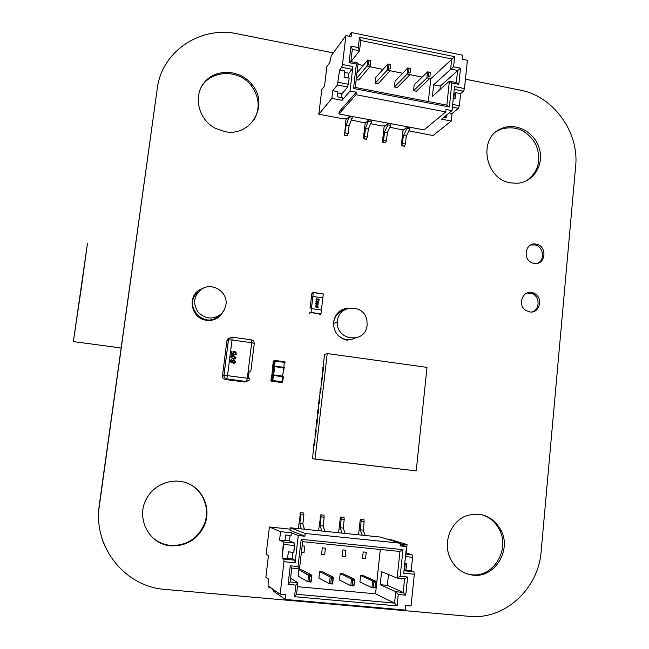 <?xml version="1.0" encoding="UTF-8"?>
<svg xmlns="http://www.w3.org/2000/svg" width="649" height="649" viewBox="0 0 649 649"><rect width="100%" height="100%" fill="white"/><g stroke="black" fill="none" stroke-linecap="round" stroke-linejoin="round"><path stroke-width="0.97" d="M333.286 52.902L237.55 33.853C200.46 25.587 161.666 51.344 157.236 88.791L99.394 505.539C92.775 546.409 124.705 586.826 165.138 589.414L468.984 616.339C504.662 620.225 538.581 588.846 541.161 551.285L575.639 166.322C579.362 132.023 553.232 96.028 519.938 90.049L465.438 79.202M157.236 88.791L99.232 505.287C97.269 520.141 99.394 534.273 105.6 547.683M534.184 263.397L532.602 262.991C521.642 259.576 525.763 240.99 536.707 244.3C547.87 246.644 545.387 265.709 534.184 263.397M530.647 244.981L535.149 244.924C543.489 246.612 545.314 260.071 537.623 263.267M529.657 311.885L526.161 310.579C515.955 304.738 524.035 287.548 534.216 293.324C543.675 297.599 539.7 313.921 529.657 311.885M526.891 292.959L532.651 293.786C540.025 297.137 539.822 309.549 532.334 311.877M224.814 131.577L215.419 128.34C198.31 119.594 192.737 95.817 204.549 82.163C215.995 68.218 240.114 69.459 251.82 84.321C269.659 104.457 251.147 137.426 224.814 131.577M200.014 89.773C207.972 70.181 237.972 67.918 251.155 85.514C259.308 96.652 260.33 108.01 254.23 119.578M510.95 182.904C484.43 179.53 477.559 136.785 502.05 128.315C516.523 122.207 535.092 132.542 539.441 148.937C544.13 165.252 533.121 182.418 517.164 183.261L510.95 182.904M496.793 131.285L500.606 129.305C515.282 125.038 526.972 129.962 535.668 144.094C541.818 159.476 538.767 171.701 526.526 180.771M347.426 340.271C338.437 338.137 333.797 332.345 333.489 322.902C334.811 313.775 339.93 308.835 348.862 308.08M342.21 309.589L347.272 308.526M472.975 575.168C461.001 573.416 452.897 566.447 448.646 554.254C444.119 539.433 451.655 522.153 465.041 516.288C480.511 511.144 492.534 515.858 501.125 530.42C511.72 550.506 494.579 578.154 472.975 575.168M480.009 514.243C488.811 516.328 495.349 521.618 499.633 530.111C510.187 550.125 493.102 577.683 471.555 574.706L466.477 573.7M224.035 310.4L220.563 315.617C216.661 319.357 211.988 320.914 206.544 320.281C191.909 318.902 186.693 297.591 199.129 290.054L204.443 287.71M199.129 290.054L202.358 288.691M222.761 312.283L218.267 317.539M170.825 545.801C148.013 544.479 134.594 515.639 147.883 496.444C156.766 482.394 175.928 477.047 190.1 484.414C204.354 491.626 210.876 510.017 204.557 525.171C197.694 539.441 186.45 546.32 170.825 545.801M185.882 482.637C202.423 488.121 211.168 508.483 204.021 524.863C197.182 539.076 185.971 545.931 170.403 545.411C163.021 544.616 156.693 541.631 151.412 536.463M225.957 304.665L224.497 309.516L221.552 313.637C213.57 319.86 205.814 319.446 198.286 312.388C192.631 303.756 193.621 296.09 201.231 289.389C211.696 281.536 228.197 291.79 225.957 304.665M218.559 315.958C204.054 329.911 182.012 304.576 198.05 292.293M81.62 285.933L73.361 341.585L87.477 243.343L81.62 285.933M367.099 325.198C365.801 344.116 335.784 340.936 337.431 321.912C337.561 304.324 364.649 303.31 366.945 320.655L367.099 325.198M354.987 338.202C347.88 341.171 341.739 339.622 336.563 333.562M333.57 325.741L333.521 323.494C334.243 316.558 337.821 312.055 344.246 309.979M81.247 287.815L75.316 327.81L81.247 287.815M407.11 126.92L406.939 128.461L403.475 135.511L401.885 145.66L401.431 144.484L402.956 130.554L407.11 126.92L409.957 127.447L409.787 128.989L406.939 128.461M409.787 128.989L406.306 136.039L403.475 135.511M406.306 136.039L405.43 144.013L404.351 146.26M388.037 123.351L387.867 124.9L384.541 132.007L383.64 140.022L382.837 142.301L382.529 141.02L384.094 127.05L388.037 123.351L390.909 123.886L390.73 125.435L387.867 124.9M390.73 125.435L387.388 132.534L384.541 132.007M387.388 132.534L386.496 140.541L385.449 142.804M368.81 119.757L365.452 128.478L364.535 136.517L363.862 138.708L363.481 137.531L365.087 123.513L368.81 119.757L371.707 120.3L371.528 121.85L368.64 121.314M371.528 121.85L368.324 129.005L365.452 128.478M368.324 129.005L367.407 137.044L366.409 139.324M349.446 116.139L346.217 124.916L344.53 135.292L345.925 119.943L349.446 116.139L352.358 116.682L352.18 118.24L349.259 117.696M352.18 118.24L349.113 125.452L346.217 124.916M349.113 125.452L348.18 133.516L347.223 135.811M429.687 78.586L430.79 78.805L428.348 101.569M357.956 64.405L363.205 65.444M369.962 66.774L383.024 69.362M390.033 70.749L402.68 73.248M409.941 74.684L422.175 77.101M348.854 36.214L351.547 32.564L351.068 36.669L345.885 35.614L342.485 64.511L352.886 66.555L350.038 91.014L356.277 92.215L355.985 94.705L338.948 113.981L339.224 111.62L356.277 92.215M408.862 130.871L433.013 135.527L451.274 121.03L441.547 119.181L452.029 110.606L454.535 86.585L464.473 88.548L467.394 60.276L462.445 59.278L462.867 55.246L351.547 32.564M404.432 129.265L400.717 129.516L389.871 127.277M385.49 125.736L381.807 125.995L370.725 123.651M366.409 122.182L362.742 122.442L351.433 120M355.985 94.705L445.774 111.904L446.025 109.446L452.029 110.606M347.174 118.597L343.532 118.872L318.829 114.265L331.907 98.364L342.08 100.295L350.038 91.014M444.062 117.128L446.674 117.623L446.983 114.735M451.274 121.03L452.061 113.494L458.437 108.318L459.362 105.722L460.62 93.651L463.532 91.193L464.473 88.548M449.173 112.942L452.061 113.494M453.302 98.38L455.063 98.721L455.695 92.685L460.62 93.651M452.678 104.432L459.362 105.722M359.457 37.318L454.625 56.658L453.562 66.75L460.514 68.153L458.835 84.329L451.866 82.958L449.351 106.963L353.518 88.499L356.358 64.073L349.089 62.637L351.02 46.136L358.264 47.588L359.457 37.318L360.722 40.514L359.538 50.768L352.31 49.316L350.866 61.671L358.11 63.107L355.279 87.469L446.853 105.138L449.376 81.174L456.336 82.545L457.594 70.425L450.649 69.037L451.712 58.945L360.722 40.514M345.885 35.614L331.258 55.692L329.724 62.702L326.877 66.555L324.557 85.96L321.79 89.546L318.829 114.265M331.907 98.364L332.815 90.665L337.399 84.995L339.614 69.954L341.707 67.261L342.485 64.511M445.774 111.904L424.048 129.889L338.948 113.981M344.595 72.461L348.854 73.288L352.099 69.297L352.886 66.555M348.854 73.288L348.31 77.953M337.74 93.034L341.95 93.837L347.71 86.982L349.203 78.123L344.051 77.117L344.773 70.96L339.614 69.954M341.95 93.837L341.504 97.601M342.08 100.295L342.372 97.764L337.293 96.798L337.902 91.639L332.815 90.665M454.243 89.367L463.532 91.193M455.695 92.685L453.781 93.813M452.394 107.158L458.437 108.318M347.71 86.982L337.399 84.995M348.489 84.289L338.153 82.293M352.099 69.297L341.707 67.261M350.89 61.671L359.538 50.768L358.264 47.588M430.79 78.805L454.625 56.658M439.925 89.659L440.306 86.106L433.629 84.8L432.388 96.433L449.376 81.174L451.866 82.958M433.629 84.8L453.562 66.75M440.306 86.106L460.514 68.153M454.268 93.902L453.789 98.478M445.612 115.855L445.449 117.388M355.279 87.469L353.518 88.499M356.358 64.073L358.11 63.107M349.089 62.637L350.866 61.671M446.853 105.138L449.351 106.963M351.02 46.136L352.31 49.316M456.336 82.545L458.835 84.329M428.332 76.647L429.857 76.947L430.344 72.412L428.819 72.112L428.332 76.647L413.518 90.706L416.374 91.258L429.825 78.448L426.872 77.864L427.521 71.885L414.151 84.93L413.518 90.706M430.344 72.412L429.857 76.947M427.521 71.885L428.819 72.112M370.522 60.511L368.965 60.203L368.437 64.786L369.995 65.095L370.774 60.6L370.084 66.636L367.058 66.036L356.293 78.772M368.437 64.786L367.058 66.036L367.748 60L356.966 72.923M369.995 65.095L370.084 66.636L358.629 80.03L356.204 79.551M367.748 60L368.965 60.203M388.564 68.77L390.114 69.078L390.625 64.511L389.076 64.202L388.564 68.77L375.13 83.234L378.034 83.802L390.163 70.611L387.161 70.011L387.834 63.991L375.795 77.426L375.13 83.234M390.625 64.511L390.114 69.078M387.834 63.991L389.076 64.202M408.529 72.729L410.063 73.029L410.566 68.478L409.032 68.177L408.529 72.729L394.397 86.982L397.277 87.542L410.071 74.546L407.093 73.954L407.759 67.958L395.046 81.19L394.397 86.982M410.566 68.478L410.063 73.029M407.759 67.958L409.032 68.177M271.071 587.937L269.57 587.799L269.676 586.964L269.57 587.799L271.071 587.937L269.57 587.799L268.791 587.256L268.743 586.315M273.099 589.349L272.848 590.087L273.099 589.349L272.848 590.087L273.367 590.136L272.442 589.803L272.548 588.959M301.323 528.903L299.806 523.54L301.323 528.903L299.806 523.54L302.856 523.857L304.405 529.219L302.856 523.857L303.878 515.055L303.7 513.034L300.568 512.686L298.305 528.594M299.806 523.54L300.828 514.73L299.806 523.54L302.856 523.857L299.806 523.54L300.568 512.686L299.952 514.454L300.568 512.686L303.61 513.01L300.568 512.686L303.7 513.034L303.878 515.055L303.7 513.034L300.568 512.686M321.799 531.012L320.103 525.649L321.799 531.012L320.103 525.649L323.137 525.966L324.857 531.328L323.137 525.966L324.135 517.196L323.916 515.184L320.801 514.835L318.554 530.679M320.103 525.649L321.109 516.88L320.103 525.649L323.137 525.966L320.103 525.649L321.109 516.88L320.801 514.835L320.16 516.596L320.801 514.835L323.819 515.152L320.801 514.835L323.916 515.184L324.135 517.196L323.916 515.184L320.801 514.835M342.112 533.105L340.238 527.751L342.112 533.105L340.238 527.751L343.248 528.059L345.138 533.421L343.248 528.059L344.221 519.33L343.97 517.318L340.871 516.969L340.206 518.721L338.64 532.748M340.238 527.751L341.22 519.005L340.238 527.751L343.248 528.059L340.238 527.751L341.22 519.005L340.871 516.969L340.206 518.721L340.871 516.969L343.873 517.285L340.871 516.969L343.97 517.318L344.221 519.33L343.97 517.318L340.871 516.969M362.256 535.182L360.219 529.827L362.256 535.182L360.219 529.827L363.205 530.136L365.257 535.49L363.205 530.136L364.154 521.439L363.87 519.427L360.787 519.086L360.098 520.822L358.564 534.8M360.219 529.827L361.177 521.123L360.219 529.827L363.205 530.136L360.219 529.827L361.177 521.123L360.787 519.086L360.098 520.822L360.787 519.086L363.756 519.403L360.787 519.086L363.87 519.427L364.154 521.439L363.87 519.427L360.787 519.086M345.187 556.655L345.909 550.222L342.842 549.914L342.128 556.355L342.842 549.914L345.909 550.222L342.842 549.914L342.128 556.355L342.842 549.914L345.909 550.222L342.842 549.914L342.128 556.355L342.842 549.914L345.909 550.222L345.187 556.655L342.128 556.355L345.187 556.655L345.909 550.222L345.187 556.655L342.128 556.355L345.187 556.655L345.909 550.222L345.187 556.655L342.128 556.355L345.187 556.655M324.678 554.635L325.409 548.178L322.326 547.87L321.588 554.335L322.326 547.87L325.409 548.178L322.326 547.87L321.588 554.335L322.326 547.87L325.409 548.178L322.326 547.87L321.588 554.335L322.326 547.87L325.409 548.178L324.678 554.635L321.588 554.335L324.678 554.635L325.409 548.178L324.678 554.635L321.588 554.335L324.678 554.635L325.409 548.178L324.678 554.635L321.588 554.335L324.678 554.635M304 552.599L304.746 546.117L302.158 545.858L304.746 546.117L302.158 545.858L304.746 546.117L302.158 545.858L304.746 546.117L304 552.599L301.404 552.348L304 552.599L304.746 546.117L304 552.599L301.404 552.348L304 552.599L304.746 546.117L304 552.599L301.404 552.348L304 552.599M380.306 549.476L375.544 593.827L297.429 586.672L375.544 593.827L380.306 549.476L375.544 593.827L394.535 603.091L395.728 591.718L403.175 592.399L404.595 578.811L397.156 578.105L399.954 551.447L302.645 541.664L299.497 568.816L291.742 568.078L290.119 581.966L297.891 582.68L296.544 594.273L394.535 603.091L395.728 591.718L403.175 592.399L404.595 578.811L397.156 578.105L399.954 551.447L402.972 549.63L400.182 576.304L407.621 577.018L405.73 595.165L398.275 594.484L397.083 605.882L294.524 596.707L295.871 585.082L288.075 584.368L290.249 565.806L298.021 566.545L301.185 539.343L402.972 549.63L400.182 576.304L397.156 578.105L399.954 551.447L302.645 541.664L301.185 539.343L402.972 549.63L400.182 576.304L407.621 577.018L404.595 578.811L397.156 578.105L381.596 571.704L380.209 584.684L395.728 591.718L403.175 592.399L404.595 578.811L407.621 577.018L405.73 595.165L403.175 592.399L387.348 585.349L388.491 574.535L387.348 585.349L403.175 592.399L387.348 585.349L388.491 574.535M365.533 558.659L362.491 558.359L363.197 551.942L366.231 552.25L363.197 551.942L362.491 558.359L363.197 551.942L366.231 552.25L363.197 551.942L362.491 558.359L363.197 551.942L366.231 552.25L363.197 551.942L362.491 558.359L365.533 558.659L366.231 552.25L365.533 558.659L362.491 558.359L365.533 558.659L366.231 552.25L365.533 558.659L366.231 552.25L365.533 558.659L362.491 558.359L365.533 558.659M273.375 589.535L273.359 591.093L273.375 589.535L273.359 591.093L285.187 599.408L405.26 610.06L405.73 605.501L411.052 605.979L414.33 574.235L403.727 573.213L406.509 546.572L400.141 545.923L400.425 543.221L380.322 537.048L290.354 527.775L290.054 530.363L304.892 536.236L298.264 535.563L291.369 532.78L280.579 531.677L269.408 527.004L266.139 554.295L268.451 555.576L265.863 577.245L268.207 578.794L268.102 585.869L280.141 594.241L283.97 561.693L295.1 562.764L298.264 535.563L291.369 532.78L291.044 535.571L285.649 535.019L284.976 540.731L279.573 540.187L283.475 541.972L282.023 558.197L283.8 559.138L283.97 561.693L295.1 562.764L298.264 535.563L304.892 536.236L305.208 533.486L400.425 543.221L380.322 537.048L290.354 527.775L290.054 530.363L304.892 536.236L305.208 533.486L290.354 527.775L380.322 537.048L400.425 543.221L400.141 545.923L406.509 546.572L400.279 544.633L406.509 546.572L403.727 573.213L414.33 574.235L413.884 571.72L414.33 574.235L411.052 605.979L414.33 574.235L413.884 571.72L411.182 570.706L413.884 571.72L403.978 570.763L413.884 571.72L411.182 570.706L412.569 557.304L411.182 570.706L405.933 570.195L406.631 563.486L404.757 563.3M285.016 540.43L289.486 540.877L290.119 535.474L289.486 540.877L285.016 540.43L289.486 540.877L294.451 543.067L283.475 541.972L279.573 540.187L284.976 540.731L285.649 535.019L291.044 535.571L285.649 535.019L284.976 540.731L279.573 540.187L280.579 531.677L279.573 540.187L280.579 531.677L291.369 532.78L291.044 535.571L291.369 532.78L280.579 531.677L269.408 527.004L290.2 529.138L269.408 527.004L266.139 554.295L268.451 555.576L265.863 577.245L268.207 578.794L268.102 585.869L280.141 594.241L283.97 561.693L280.141 594.241L268.102 585.869L268.207 578.794L265.863 577.245L268.451 555.576L266.139 554.295L269.408 527.004L290.2 529.138M400.36 543.903L407.069 544.592L400.36 543.903L407.069 544.592L390.073 539.408L386.966 539.084L390.073 539.408L407.069 544.592L406.201 552.899L412.131 554.854L412.569 557.304L411.182 570.706L405.933 570.195L406.631 563.486L405.933 570.195L411.182 570.706M290.119 535.474L289.486 540.877L294.451 543.067L293.843 552.404L288.343 551.861L287.539 558.732L282.023 558.197L283.8 559.138L283.97 561.693L283.8 559.138L294.897 560.209L295.1 562.764L283.97 561.693M289.486 540.877L294.451 543.067L294.646 545.558L283.645 544.454L282.023 558.197L283.8 559.138L294.897 560.209L295.1 562.764L298.264 535.563L304.892 536.236L305.208 533.486L400.425 543.221L305.208 533.486L290.354 527.775L290.054 530.363L304.892 536.236M285.187 599.408L285.73 594.744L285.187 599.408L405.26 610.06L285.187 599.408L273.359 591.093L285.187 599.408L285.73 594.744L280.141 594.241M287.588 558.351L292.131 558.789L292.886 552.307L292.131 558.789L287.588 558.351L292.131 558.789L294.897 560.209L283.8 559.138M407.069 544.592L405.852 552.859L412.131 554.854L412.569 557.304L405.463 556.591L412.569 557.304L412.131 554.854L405.706 554.205L412.131 554.854L406.201 552.899L407.069 544.592L390.073 539.408L386.966 539.084M405.276 563.348L404.611 569.7L405.933 570.195L404.1 569.652L404.611 569.7L405.276 563.348L404.611 569.7L405.933 570.195M380.209 584.684L381.596 571.704L397.156 578.105L381.596 571.704L380.209 584.684L387.348 585.349L380.209 584.684L395.728 591.718L398.275 594.484L397.083 605.882L394.535 603.091L395.728 591.718L380.209 584.684L387.348 585.349M399.954 551.447L302.645 541.664L299.497 568.816L291.742 568.078L290.119 581.966L297.891 582.68L290.549 578.291L297.891 582.68L295.871 585.082L288.075 584.368L290.249 565.806L298.021 566.545L301.185 539.343L402.972 549.63L399.954 551.447L402.972 549.63M302.645 541.664L299.497 568.816L298.021 566.545L301.185 539.343L302.645 541.664L301.185 539.343M299.497 568.816L291.742 568.078L290.249 565.806L298.021 566.545L299.497 568.816L298.021 566.545M291.742 568.078L290.119 581.966L288.075 584.368L290.249 565.806L291.742 568.078L290.249 565.806M400.182 576.304L397.156 578.105L400.182 576.304L407.621 577.018L405.73 595.165L398.275 594.484L397.083 605.882L294.524 596.707L296.544 594.273L394.535 603.091L375.544 593.827L394.535 603.091L397.083 605.882L294.524 596.707L295.871 585.082L288.075 584.368L290.119 581.966L288.075 584.368M309.216 581.244L310.887 581.399L311.09 582.023L310.887 581.399L307.845 581.723L308.624 574.933L309.8 576.093L309.216 581.244L307.845 581.723L311.09 582.023L311.869 575.241L311.479 576.255L311.869 575.241L301.996 569.944L311.869 575.241L311.09 582.023L311.479 576.255L309.8 576.093L309.216 581.244L307.845 581.723L308.624 574.933L311.869 575.241L301.996 569.944L298.873 569.644L308.624 574.933L311.869 575.241L311.09 582.023L307.845 581.723L298.118 576.166L298.873 569.644L308.624 574.933L311.869 575.241L311.479 576.255L309.8 576.093L309.216 581.244L310.887 581.399L311.479 576.255L309.8 576.093L298.873 569.644L301.996 569.944L298.873 569.644L298.118 576.166L298.873 569.644M373.41 587.199L375.041 587.353L375.122 587.953L375.041 587.353L373.41 587.199L371.958 587.661L372.68 580.96L373.954 582.112L373.41 587.199L371.958 587.661L375.122 587.953L375.836 581.253L375.584 582.267L375.836 581.253L363.667 575.801L375.836 581.253L375.122 587.953L375.584 582.267L373.954 582.112L373.41 587.199L371.958 587.661L372.68 580.96L375.836 581.253L363.667 575.801L360.625 575.509L372.68 580.96L375.836 581.253L375.122 587.953L371.958 587.661L359.919 581.958L360.625 575.509L372.68 580.96L375.836 581.253L375.584 582.267L373.954 582.112L373.41 587.199L375.041 587.353L375.584 582.267L373.954 582.112L372.68 580.96L360.625 575.509L363.667 575.801L360.625 575.509L359.919 581.958L360.625 575.509M352.196 585.236L353.835 585.382L353.956 585.998L353.835 585.382L350.768 585.698L351.507 578.965L352.756 580.125L352.196 585.236L350.768 585.698L353.956 585.998L354.695 579.265L354.403 580.279L354.695 579.265L343.28 573.862L354.695 579.265L353.956 585.998L354.403 580.279L352.756 580.125L352.196 585.236L350.768 585.698L351.507 578.965L354.695 579.265L343.28 573.862L340.206 573.57L351.507 578.965L354.695 579.265L353.956 585.998L350.768 585.698L339.484 580.044L340.206 573.57L351.507 578.965L354.695 579.265L354.403 580.279L352.756 580.125L352.196 585.236L353.835 585.382L354.403 580.279L352.756 580.125L351.507 578.965L340.206 573.57L343.28 573.862L340.206 573.57L339.484 580.044L340.206 573.57M330.795 583.248L332.458 583.402L332.621 584.019L332.458 583.402L329.4 583.719L330.163 576.961L331.371 578.121L330.795 583.248L329.4 583.719L332.621 584.019L333.375 577.261L333.026 578.275L333.375 577.261L322.723 571.907L333.375 577.261L332.621 584.019L333.026 578.275L331.371 578.121L330.795 583.248L329.4 583.719L330.163 576.961L333.375 577.261L322.723 571.907L319.624 571.615L330.163 576.961L333.375 577.261L332.621 584.019L329.4 583.719L318.886 578.113L319.624 571.615L330.163 576.961L333.375 577.261L333.026 578.275L331.371 578.121L330.795 583.248L332.458 583.402L333.026 578.275L331.371 578.121L330.163 576.961L319.624 571.615L322.723 571.907L319.624 571.615L318.886 578.113L319.624 571.615M310.035 308.324L311.853 293.616L313.248 292.837L310.968 312.615L320.922 314.075L319.373 314.789M309.573 312.907L310.96 312.242L309.573 312.907M309.476 313.337L310.968 312.615M311.22 298.28L311.853 293.616L313.248 292.837L311.39 308.591L321.433 310.011L320.922 314.075L310.976 312.615M321.409 310.011L322.845 297.907L312.826 296.471L313.353 292.407L311.844 293.243M322.845 297.907L323.283 293.9L313.362 292.407M322.821 297.923L312.891 296.431L311.463 308.559M315.244 306.506L316.874 305.76L318.253 307.066L316.647 307.707L315.244 306.506M316.793 300.649L316.063 299.554L316.996 298.743L318.602 300.455L319.162 299.027L318.927 301.006L316.955 299.132L316.404 299.611L316.793 300.649M317.466 303.87L318.57 304.032L317.799 304.316L317.645 305.638L315.592 303.87L317.466 303.87L315.625 303.61M315.795 301.842L317.418 301.104L318.797 302.41L317.191 303.042L315.795 301.842M316.874 305.76L318.27 306.953M315.649 305.857L316.85 305.768M318.245 306.969L317.84 307.618M316.501 298.824L316.996 298.743M316.671 299.181L316.85 300.276M318.773 298.986L318.902 301.006M318.602 300.455L318.124 299.765M316.972 298.759L318.099 299.781M317.799 304.316L317.621 305.63M317.848 303.927L318.545 304.048M316.185 301.201L317.402 301.112L318.813 302.296M318.789 302.304L318.424 302.937M317.621 307.302L315.722 307.009L315.86 306.182M317.32 305.103L316.323 304.113L317.418 304.259L317.32 305.103L316.347 304.097M318.18 302.637L316.274 302.345L316.404 301.517M317.921 306.904L316.688 307.318L315.601 306.498L316.826 306.15L317.921 306.904M318.472 302.239L317.239 302.653L316.136 301.899L317.377 301.485L318.472 302.239M235.563 354.873L234.751 355.019L234.768 354.322L235.855 353.462L234.743 352.212L234.005 352.293M235.352 354.2L235.863 353.462L234.751 352.212L233.648 352.594L233.672 354.792L230.987 353.875L231.312 351.32L232.001 351.409L231.75 353.397L233.105 353.859L232.861 352.861L233.754 351.653M235.1 358.856L233.032 358.994L230.533 356.901L231.344 355.709M234.427 363.18L233.575 363.278L232.342 362.077L231.182 362.742L230.014 361.055L230.882 359.797M231.75 362.677L231.174 362.742L230.014 361.047L230.281 360.292L231.579 359.708L232.529 360.641L233.242 359.919M231.271 362.053L232.147 361.323L231.515 360.398L230.638 361.12L231.271 362.053M232.529 360.641L234.038 359.822L235.441 361.769L235.165 362.572L233.583 363.278L232.35 362.069M233.656 362.58L234.824 361.68L233.94 360.511L232.764 361.428L233.656 362.58M231.693 362.004L232.139 361.323L231.101 360.446M234.265 362.515L234.816 361.68L233.356 360.584M235.295 358.759L233.04 358.986L230.541 356.893L230.817 356.147L233.478 355.538L235.96 357.631L235.295 358.759M233.121 358.297L235.344 357.55L233.389 356.228L231.295 356.609L231.433 357.753L233.121 358.297M234.784 358.264L235.344 357.55L233.38 356.236L231.701 356.277M233.105 353.859L233.121 352.18L234.8 351.515L236.001 352.099L236.204 354.33L234.751 355.019M233.672 354.792L230.987 353.875L231.32 351.32M234.76 355.011L234.776 354.313M275.257 360.503L284.367 361.744L285.057 362.483L275.281 361.079L273.245 361.388L271.874 375.187L272.921 374.895L273.919 366.636L283.8 367.699M272.872 366.969L273.919 366.636L272.921 374.895L271.501 375.682L270.893 380.712L271.955 380.436L272.548 375.39M272.637 366.393L274.77 366.125L273.643 374.944L282.591 376.136L283.767 367.91M273.7 366.044L274.308 361.022L273.708 366.044M273.237 361.412L275.233 360.503L274.446 366.661M282.729 381.831L283.337 376.826L273.635 375.463L273.643 374.944L272.921 374.895M272.491 381.133L271.59 381.442L282.047 382.399L272.491 381.133L271.955 380.436L282.08 381.709L282.583 376.655M273.635 375.463L272.58 375.317L271.963 380.436L272.75 381.141L273.448 374.919M272.986 374.887L271.501 375.682M327.234 353.543L315.041 459.005L312.461 458.786L416.22 470.874L427.01 367.375L327.234 353.543L324.565 354.354L323.04 367.48L323.535 367.358L322.804 367.545L322.48 372.331M312.461 458.786L314.019 445.384L314.489 445.401L313.783 445.376L314.343 440.541L315.057 440.549L314.489 445.401L315.236 434.862L315.714 434.862L315 434.862L315.56 430.036L316.274 430.019L315.714 434.862L316.274 430.019L315.795 430.036L316.452 424.365L316.931 424.341L316.217 424.381L316.777 419.562L317.491 419.514L316.931 424.341L317.661 413.892L318.148 413.851L317.426 413.916L317.986 409.105L318.708 409.032L318.148 413.851L318.708 409.032L318.221 409.081L318.878 403.443L319.357 403.386L318.643 403.475L319.194 398.681L319.916 398.575L319.357 403.386L319.916 398.575L319.43 398.648L320.087 393.018L320.565 392.945L319.843 393.059L320.403 388.28L321.125 388.143L320.565 392.945L321.287 382.618L321.774 382.521L321.052 382.667L321.604 377.896L322.326 377.742L321.774 382.521L322.488 372.242L322.975 372.128L323.535 367.358L322.975 372.128L322.253 372.307M315.041 459.005L416.22 470.874M269.57 587.799L268.791 587.256L269.57 587.799L269.676 586.964M272.848 590.087L273.367 590.136M304.405 529.219L302.856 523.857L303.878 515.055L300.828 514.73L300.657 512.71L303.7 513.034M300.657 512.71L300.828 514.73L303.878 515.055L302.856 523.857M324.857 531.328L323.137 525.966L324.135 517.196L321.109 516.88L320.898 514.86L323.916 515.184M320.898 514.86L321.109 516.88L324.135 517.196L323.137 525.966M345.138 533.421L343.248 528.059L344.221 519.33L341.22 519.005L340.976 516.993L343.97 517.318M340.976 516.993L341.22 519.005L344.221 519.33L343.248 528.059M365.257 535.49L363.205 530.136L364.154 521.439L361.177 521.123L360.893 519.111L363.87 519.427M360.893 519.111L361.177 521.123L364.154 521.439L363.205 530.136M279.573 540.187L283.475 541.972L294.451 543.067L293.843 552.404L288.343 551.861L287.539 558.732L282.023 558.197L283.645 544.454L294.646 545.558L293.843 552.404L288.343 551.861L287.539 558.732L282.023 558.197M405.73 605.501L411.052 605.979L405.73 605.501L405.26 610.06L405.73 605.501M400.425 543.221L400.141 545.923L406.509 546.572L400.279 544.633M414.33 574.235L403.727 573.213L406.509 546.572M283.475 541.972L283.645 544.454L283.475 541.972L294.451 543.067M280.579 531.677L269.408 527.004M292.886 552.307L292.131 558.789L294.897 560.209L295.1 562.764M294.646 545.558L283.645 544.454M291.369 532.78L298.264 535.563M292.131 558.789L294.897 560.209M305.208 533.486L290.354 527.775M405.706 554.205L412.131 554.854M405.463 556.591L412.569 557.304M403.978 570.763L413.884 571.72M375.544 593.827L297.429 586.672M290.549 578.291L297.891 582.68L296.544 594.273L394.535 603.091L397.083 605.882M404.611 569.7L404.1 569.652M407.621 577.018L404.595 578.811M405.73 595.165L403.175 592.399L405.73 595.165L398.275 594.484L395.728 591.718L398.275 594.484M294.524 596.707L296.544 594.273L294.524 596.707L295.871 585.082L297.891 582.68L296.544 594.273M290.119 581.966L297.891 582.68L295.871 585.082M311.09 582.023L307.845 581.723L298.118 576.166L307.845 581.723L308.624 574.933L309.8 576.093M310.887 581.399L311.479 576.255M375.122 587.953L371.958 587.661L359.919 581.958L371.958 587.661L372.68 580.96L373.954 582.112M375.041 587.353L375.584 582.267M353.956 585.998L350.768 585.698L339.484 580.044L350.768 585.698L351.507 578.965L352.756 580.125M353.835 585.382L354.403 580.279M332.621 584.019L329.4 583.719L318.886 578.113L329.4 583.719L330.163 576.961L331.371 578.121M332.458 583.402L333.026 578.275M405.43 144.013L402.599 143.494M404.708 146.179L401.885 145.66M404.595 146.276L401.763 145.765M386.496 140.541L383.64 140.022M385.798 142.723L382.942 142.196M385.684 142.821L382.837 142.301M367.407 137.044L364.535 136.517M366.734 139.235L363.862 138.708M366.628 139.332L363.756 138.805M348.18 133.516L345.284 132.98M347.523 135.722L344.627 135.187M347.426 135.819L344.53 135.292M300.828 514.73L303.878 515.055M321.109 516.88L324.135 517.196M341.22 519.005L344.221 519.33M361.177 521.123L364.154 521.439M320.979 313.905L311.025 312.445M313.37 292.537L323.299 294.029M248.226 370.912L251.723 342.729L232.026 339.995L227.515 375.641L223.913 375.398L228.424 339.825L226.939 340.652L222.453 375.917L223.913 375.398C223.864 377.329 224.773 378.521 226.647 378.959L225.162 379.454L244.754 382.018L246.401 381.547L226.647 378.959L227.515 375.641L247.31 378.245L248.226 370.912M249.897 378.813L247.31 378.245L246.498 381.466L249.581 379.843L246.401 381.547L226.736 378.878C224.911 378.416 223.986 377.247 223.97 375.382L228.48 339.808L229.065 338.291L231.936 337.139L232.026 339.995L228.424 339.825L229.065 338.291L227.572 339.127L230.419 337.983M225.162 379.454C223.305 379.016 222.404 377.84 222.453 375.917L222.453 375.982M227.572 339.127L226.923 340.733M248.34 378.399L249.248 371.066M232.026 337.147L251.577 339.873L251.723 342.729L254.278 343.41L253.394 350.582M253.378 350.679L250.798 371.504M254.294 343.313L253.654 341.09L251.682 339.889M246.896 381.498L244.689 382.001M284.075 367.991L283.572 372.12M274.77 366.125L283.702 367.334M284.367 361.744L283.808 367.334M273.683 366.06L273.919 366.636M283.791 367.821L284.432 367.512M273.505 360.949L273.927 360.86M272.734 381.15L281.909 382.342L282.08 381.709L282.729 381.855L282.047 382.399M270.893 380.728L271.428 381.409M282.704 381.969L281.885 382.358M281.358 382.561L280.944 382.659M535.149 244.924L536.707 244.3M532.651 293.786L534.216 293.324M251.155 85.514L251.82 84.321M500.606 129.305L502.05 128.315M499.633 530.111L501.125 530.42M219.979 316.039L220.563 315.617M204.021 524.863L204.557 525.171M121.063 347.986L73.361 341.585M333.521 323.494L337.431 321.912M404.562 146.301L401.739 145.782M385.66 142.845L382.805 142.318M366.604 139.357L363.732 138.829M347.402 135.844L344.505 135.317M248.299 378.391L249.208 371.058"/></g></svg>
